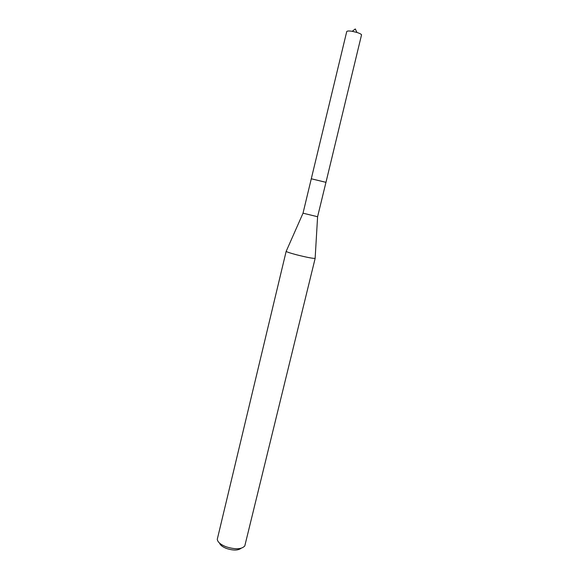 <?xml version="1.0" encoding="UTF-8"?>
<svg xmlns="http://www.w3.org/2000/svg" width="579" height="579" viewBox="0 0 579 579"><rect width="100%" height="100%" fill="white"/><g stroke="black" fill="none" stroke-linecap="round" stroke-linejoin="round"><path stroke-width="0.87" d="M317.582 216.72L303.012 213.188L311.285 178.781L325.97 182.327L311.292 178.788L325.955 182.334L317.596 216.72L315.142 258.234M286.221 251.235L286.171 251.351C286.728 251.952 290.173 253.088 296.499 254.774C306.863 257.38 313.08 258.574 315.135 258.357M286.164 251.293L217.27 539.31C217.624 542.074 220.548 544.564 226.042 546.771C235.327 549.652 241.581 549.384 244.787 545.968L315.164 258.314M219.535 543.102C220.259 545.129 222.568 546.916 226.447 548.451C233.156 550.607 238.02 550.557 241.038 548.306M311.285 178.781L346.727 31.599C347.096 30.897 348.927 30.803 352.235 31.309L356.961 32.453C359.407 33.249 360.941 34.016 361.564 34.747L325.97 182.327M303.027 213.195L286.171 251.351M356.961 32.453L355.303 28.95L352.235 31.309"/></g></svg>
